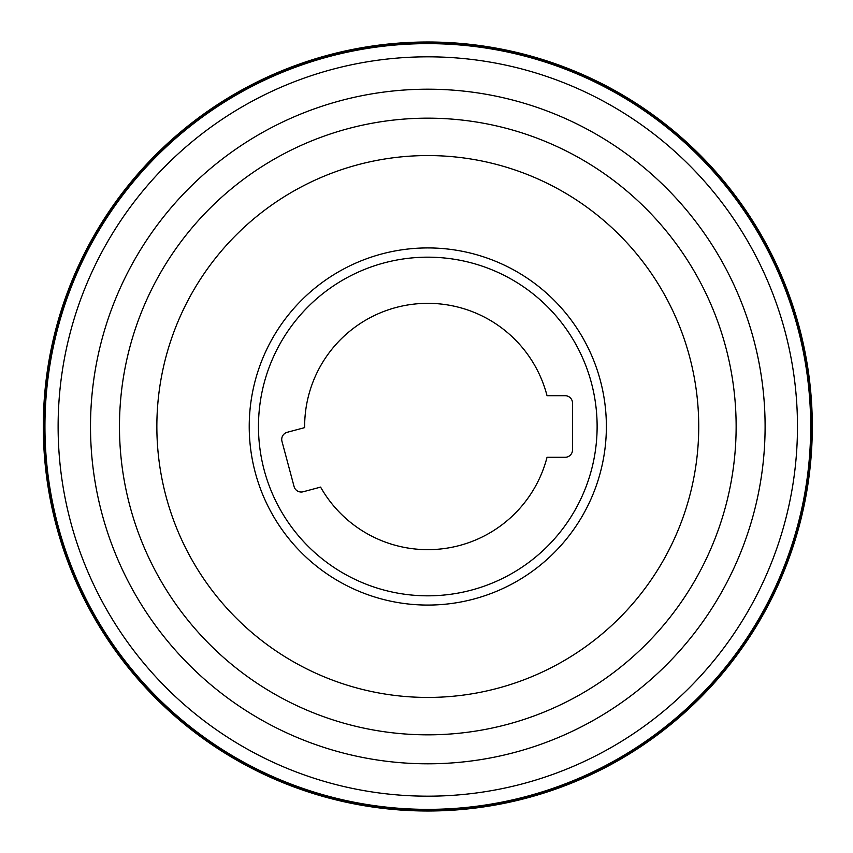 <?xml version="1.0" encoding="UTF-8"?>
<svg xmlns="http://www.w3.org/2000/svg" width="853" height="853" viewBox="0 0 853 853"><rect width="100%" height="100%" fill="white"/><g stroke="black" fill="none" stroke-linecap="round" stroke-linejoin="round"><path stroke-width="1.28" d="M565.112 457.293L547.04 457.293A123.152 123.152 0 0 1 320.589 487.106L303.135 491.776A7.389 7.389 0 0 1 294.082 486.551L281.97 441.353A7.389 7.389 0 0 1 287.194 432.3L304.649 427.62A123.152 123.152 0 0 1 547.04 395.707L565.112 395.707A7.389 7.389 0 0 1 572.512 403.096L572.512 449.904A7.389 7.389 0 0 1 565.112 457.293M258.47 426.5A169.331 169.331 0 0 1 512.461 279.859A169.331 169.331 0 0 1 512.461 573.141A169.331 169.331 0 0 1 258.47 426.5M249.225 426.5A178.576 178.576 0 0 1 517.089 271.851A178.576 178.576 0 0 1 517.089 581.149A178.576 178.576 0 0 1 249.225 426.5M156.856 426.5A270.945 270.945 0 0 1 563.268 191.861A270.945 270.945 0 0 1 563.268 661.139A270.945 270.945 0 0 1 156.856 426.5M43.716 426.5A384.085 384.085 0 0 1 619.843 93.873A384.085 384.085 0 0 1 619.843 759.127A384.085 384.085 0 0 1 43.716 426.5M43.3 426.5A384.5 384.5 0 0 0 620.046 759.49A384.5 384.5 0 0 0 620.046 93.51A384.5 384.5 0 0 0 43.3 426.5M44.335 426.5A383.466 383.466 0 0 1 619.534 94.406A383.466 383.466 0 0 1 619.534 758.594A383.466 383.466 0 0 1 44.335 426.5M44.942 426.5A382.858 382.858 0 0 1 619.235 94.928A382.858 382.858 0 0 1 619.235 758.072A382.858 382.858 0 0 1 44.942 426.5M58.121 426.5A369.68 369.68 0 0 1 612.635 106.348A369.68 369.68 0 0 1 612.635 746.652A369.68 369.68 0 0 1 58.121 426.5M119.473 426.5A308.328 308.328 0 0 1 581.97 159.479A308.328 308.328 0 0 1 581.97 693.521A308.328 308.328 0 0 1 119.473 426.5M90.503 426.5A337.298 337.298 0 0 1 596.45 134.39A337.298 337.298 0 0 1 596.45 718.61A337.298 337.298 0 0 1 90.503 426.5"/></g></svg>
